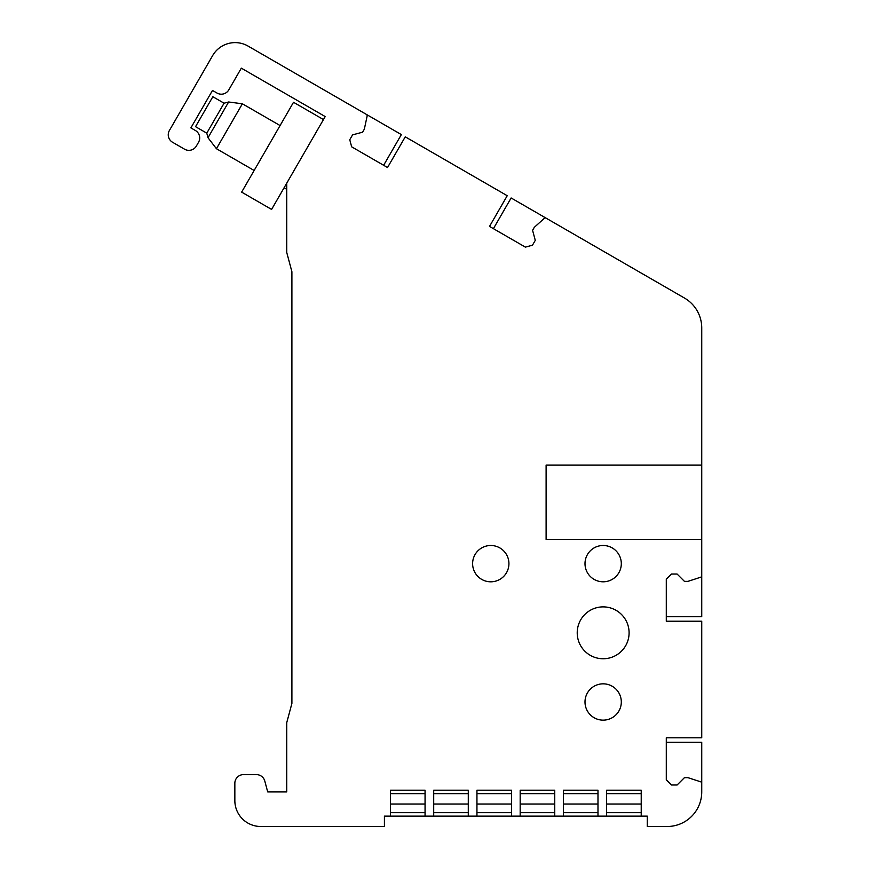 <?xml version="1.0" encoding="UTF-8"?>
<svg xmlns="http://www.w3.org/2000/svg" width="870" height="870" viewBox="0 0 870 870"><rect width="100%" height="100%" fill="white"/><g stroke="black" fill="none" stroke-linecap="round" stroke-linejoin="round"><path stroke-width="1.3" d="M701.742 465.08L701.742 327.979A34.582 34.582 0 0 0 684.451 298.029L546.208 218.218A1.729 1.729 0 0 0 544.196 218.435L534.31 227.32L532.581 230.322L535.278 240.359L532.462 245.22L525.382 247.123L489.516 226.417L507.232 195.717L405.257 136.829L387.531 167.529L351.654 146.823L349.762 139.744L352.567 134.872L362.605 132.186L364.334 129.184L367.107 116.188A1.729 1.729 0 0 0 366.27 114.329L248.08 46.088A25.937 25.937 0 0 0 212.65 55.582L169.411 130.467A8.646 8.646 0 0 0 172.575 142.278L184.56 149.194A8.646 8.646 0 0 0 196.37 146.029L198.534 142.288A8.646 8.646 0 0 0 195.369 130.478L190.878 127.879L212.487 90.436L216.989 93.036A8.646 8.646 0 0 0 228.799 89.871L241.327 68.154L325.195 116.569L286.719 183.211L286.719 252.387L291.907 271.744L291.907 703.384L286.719 722.742L286.719 791.918L267.699 791.918L264.784 781.032A8.646 8.646 0 0 0 256.433 774.626L243.491 774.626A8.646 8.646 0 0 0 234.846 783.272L234.846 800.563A25.937 25.937 0 0 0 260.782 826.5L384.42 826.5L384.42 816.125L390.478 816.125L390.478 790.188L425.06 790.188L425.06 816.125L433.706 816.125L433.706 790.188L468.288 790.188L468.288 816.125L476.945 816.125L476.945 790.188L511.527 790.188L511.527 816.125L520.173 816.125L520.173 790.188L554.755 790.188L554.755 816.125L563.401 816.125L563.401 790.188L597.984 790.188L597.984 816.125L606.629 816.125L606.629 790.188L641.223 790.188L641.223 816.125L647.269 816.125L647.269 826.5L667.159 826.5A34.582 34.582 0 0 0 701.742 791.918L701.742 783.402A1.729 1.729 0 0 0 700.546 781.76L687.909 777.649L684.451 777.649L677.099 785.001L671.477 785.001L666.289 779.814L666.289 737.782L701.742 737.782L701.742 621.234L666.289 621.234L666.289 579.213L671.477 574.026L677.099 574.026L684.451 581.377L687.909 581.377L700.546 577.267A1.729 1.729 0 0 0 701.742 575.625L701.742 465.08L546.11 465.08L546.11 539.433L701.742 539.433M546.208 218.218L511.125 197.968L493.41 228.669M629.097 632.816A25.937 25.937 0 0 0 603.16 606.879A25.937 25.937 0 0 0 577.223 632.816A25.937 25.937 0 0 0 603.16 658.753A25.937 25.937 0 0 0 629.097 632.816M621.311 701.981A18.161 18.161 0 0 0 603.16 683.831A18.161 18.161 0 0 0 584.999 701.981A18.161 18.161 0 0 0 603.16 720.143A18.161 18.161 0 0 0 621.311 701.981M621.311 563.64A18.161 18.161 0 0 0 603.16 545.49A18.161 18.161 0 0 0 584.999 563.64A18.161 18.161 0 0 0 603.16 581.802A18.161 18.161 0 0 0 621.311 563.64M508.928 563.651A18.161 18.161 0 0 0 490.778 545.49A18.161 18.161 0 0 0 472.617 563.651A18.161 18.161 0 0 0 490.778 581.812A18.161 18.161 0 0 0 508.928 563.651M383.637 165.289L401.353 134.589L366.27 114.329M641.223 816.125L606.629 816.125M597.984 816.125L563.401 816.125M554.755 816.125L520.173 816.125M511.527 816.125L476.945 816.125M468.288 816.125L433.706 816.125M425.06 816.125L390.478 816.125M701.742 783.402L701.742 742.273L666.289 742.273M700.546 577.267A1.729 1.729 0 0 0 701.742 575.625L701.742 616.732L666.289 616.732M641.223 812.667L606.629 812.667M597.984 812.667L563.401 812.667M554.755 812.667L520.173 812.667M511.527 812.667L476.945 812.667M468.288 812.667L433.706 812.667M425.06 812.667L390.478 812.667M425.06 793.647L390.478 793.647M425.06 804.021L390.478 804.021M468.288 793.647L433.706 793.647M468.288 804.021L433.706 804.021M511.527 793.647L476.945 793.647M511.527 804.021L476.945 804.021M554.755 793.647L520.173 793.647M554.755 804.021L520.173 804.021M597.984 793.647L563.401 793.647M597.984 804.021L563.401 804.021M641.223 793.647L606.629 793.647M641.223 804.021L606.629 804.021M286.719 189.301L284.088 187.779M323.466 119.571L293.516 102.279L241.642 192.129L271.592 209.42L286.719 183.211M254.138 170.487L216.434 148.716L242.371 103.791L280.075 125.552M208.006 137.732L206.777 133.153L224.068 103.204L228.636 101.986L208.006 137.732L216.434 148.716M228.636 101.986L242.371 103.791M206.777 133.153L195.543 126.672L212.835 96.722L224.068 103.204"/></g></svg>
